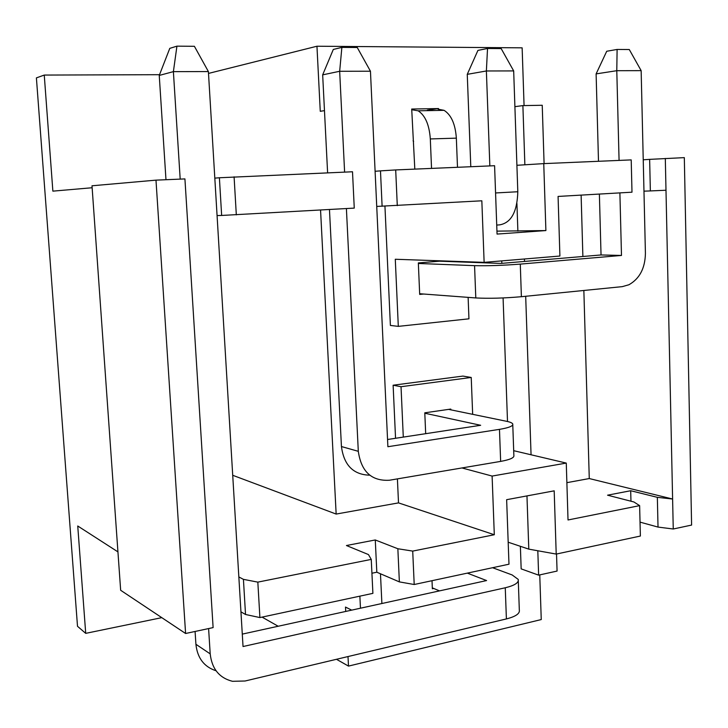 <?xml version="1.0" encoding="UTF-8"?>
<svg xmlns="http://www.w3.org/2000/svg" width="728" height="728" viewBox="0 0 728 728"><rect width="100%" height="100%" fill="white"/><g stroke="black" fill="none" stroke-linecap="round" stroke-linejoin="round"><path stroke-width="1.09" d="M159.541 74.693L44.253 75.066L52.871 191.146L92.138 187.742M380.471 573.782L381.891 603.512M359.869 596.15L360.469 608.208M512.776 424.806L513.859 455.4C514.496 457.685 510.091 459.686 500.646 461.397L499.472 429.356C508.954 427.782 513.376 425.98 512.749 423.96C512.194 422.932 510.164 422.049 506.661 421.321L448.621 409.382M556.529 554.008L557.075 571.061L538.629 575.147L521.166 568.877L520.374 546.309M538.629 575.147L537.81 550.759M208.599 628.564L210.201 653.88C211.884 668.814 219.31 677.959 232.487 681.308L245.109 680.999L506.397 618.927L505.259 587.769L243.034 646.528L217.071 215.561L221.649 215.452L219.392 177.759L214.815 178.142L208.39 71.562L173.391 71.635L180.189 179.115M606.724 51.26L617.107 49.44L629.283 49.531L641.15 70.643L616.789 70.698L596.114 73.892L606.724 51.26M187.36 217.681L213.113 627.6L185.594 633.496L155.983 180.144L184.921 178.915L187.36 217.681M617.107 49.44L616.789 70.698L619.073 160.406M259.905 617.572L372.9 593.356L371.253 559.395L257.83 582.127L243.425 579.351L245.527 614.487L259.905 617.572L257.83 582.127M433.742 588.461L432.359 588.761L432.013 580.689M336.473 659.295L348.494 666.102L541.25 619.564L539.757 574.902M278.178 626.244L262.062 617.107M161.798 617.653L85.713 633.36L77.505 626.289L36.4 77.887L44.253 75.066M521.394 296.706C504.022 298.216 488.825 298.635 475.794 297.943L474.565 265.656C487.614 265.966 502.857 265.447 520.283 264.109L521.394 296.706L622.276 286.641L628.928 284.748C639.612 278.706 645.108 268.259 645.418 253.389L643.971 191.164L650.359 190.927L649.64 159.368L684.32 157.63L691.6 525.07L673.254 529.001L672.608 499.026L657.348 497.324L658.021 527.081L673.254 529.001M397.852 548.748L399.372 581.89L414.205 584.511L412.712 551.096L397.852 548.748L375.275 539.967L376.822 572.217L371.926 573.227M208.508 73.419L316.953 46.228L522.14 47.839L524.069 105.578M544.089 163.609L542.233 105.269L522.886 105.606L524.87 164.792M665.31 158.44L672.608 499.026L589.27 478.551L566.875 482.664M424.806 413.222L480.662 425.289L387.551 439.503M499.472 429.356L387.887 446.719L376.731 206.434L481.836 200.801L484.129 262.362L395.286 259.259L398.307 326.371L468.95 318.819L468.122 297.37M423.751 294.039L419.692 294.421L418.336 262.926L442.87 260.924M219.392 177.759L352.507 171.772L354.263 208.108L221.649 215.452M234.088 176.822L236.318 214.869M665.993 190.245L650.359 190.927M316.953 46.228L320.265 111.311L324.47 110.629M487.533 48.476L486.377 70.971L467.258 74.347L477.923 50.405L487.533 48.476L501.164 48.576L513.677 70.916L517.808 191.746C517.208 211.857 511.147 222.895 499.608 224.87L496.724 225.07M185.594 633.496L120.657 590.271L92.001 185.786L155.983 180.144M516.898 165.292L543.752 163.618L545.891 230.567L497.051 234.079L494.585 165.711L395.695 169.933L397.288 205.642M501.756 260.888L501.847 263.354M503.084 297.943L507.507 421.503M384.939 206.151L390.39 325.443L398.307 326.371M397.406 478.887L398.507 502.884L336.154 514.068L320.557 210.046M393.12 385.212L401.028 386.714L471.225 377.459L462.899 376.085L393.12 385.212L395.55 438.283M531.058 454.782L525.689 296.269M524.515 261.434L524.433 258.995M357.248 47.502L341.869 47.393L339.667 71.28L370.452 71.217L357.248 47.502M439.603 261.188L500.991 263.427L601.037 254.955L599.381 194.067M208.39 71.562L194.394 46.292L176.931 46.155L173.391 71.635L159.25 75.43L165.975 179.725M344.608 172.108L339.667 71.28L322.668 74.857L333.306 49.449L341.869 47.393M545.891 230.567L496.942 231.131M514.896 106.661L522.886 105.606M438.047 109.182L444.062 110.328C451.278 114.924 455.373 124.197 456.347 138.147L430.312 138.939C429.311 124.834 425.252 115.452 418.163 110.811L411.739 109.728M457.493 167.294L456.347 138.147M375.275 539.967L346.437 545.527L368.459 554.572L371.253 559.395M657.348 497.324L630.694 490.727L607.562 495.186L633.906 501.974L639.63 505.632L640.376 536.045L556.21 554.081L554.19 490.836L506.643 499.69L508.981 564.2L414.205 584.511M214.815 178.142L217.071 215.561M484.129 262.362L559.905 256.029L558.076 196.433L631.995 192.192L631.203 159.896L543.752 163.618M450.805 409.828L450.778 409.072L424.788 412.812L425.68 433.679M346.401 208.563L358.303 451.324C361.206 471.626 371.58 481.263 389.444 480.234L500.646 461.397M581.117 195.113L582.882 256.493M583.856 290.472L589.27 478.551M598.489 161.288L596.114 73.892M427.309 110.156L438.529 108.554L411.711 109.036L414.814 169.114M467.33 573.127L486.586 580.562L242.287 634.115M439.503 590.881L432.323 587.869M159.25 75.43L169.779 48.367L176.931 46.155M518.29 580.817L519.319 610.028C520.001 613.586 515.688 616.552 506.397 618.927M517.881 231.14L516.925 203.494M520.283 264.109L621.485 255.446L619.892 192.893M641.15 70.643L643.971 191.164M513.677 70.916L486.377 70.971L489.844 165.92M398.507 502.884L494.303 534.743L492.11 476.067L566.275 463.081L568.022 519.974L639.63 505.632M494.303 534.743L412.712 551.096M195.086 631.458L195.914 644.28L210.201 653.88M216.061 670.77C204.113 666.894 197.397 658.067 195.914 644.28M413.076 140.804L413.622 141.369M401.028 386.714L403.294 437.1M461.962 467.949L492.11 476.067M382.109 206.27L380.48 170.871L375.102 171.28L370.452 71.217M420.183 262.772L432.832 261.743M117.936 551.879L77.741 525.998L85.713 633.36M438.556 109.127L438.529 108.554M505.259 587.769C514.578 585.521 518.909 582.746 518.245 579.433L512.166 574.956L492.574 567.713M601.037 254.955L621.485 255.446M380.48 170.871L395.695 169.933M472.663 414.323L471.225 377.459M566.275 463.081L513.686 450.687M329.466 209.537L341.441 446.546L358.303 451.324M399.372 581.89L376.822 572.217M245.527 614.487L240.941 611.839M322.668 74.857L327.609 172.836M526.963 495.905L528.792 549.13L556.21 554.081M630.694 490.727L630.958 501.21M640.039 522.131L658.021 527.081M419.665 293.73L475.794 297.943M474.565 265.656L418.354 263.472M345.709 611.438L345.491 607.07L351.697 610.128M238.839 576.94L243.425 579.351M643.234 159.796L649.64 159.368M232.714 475.284L336.154 514.068M348.494 666.102L348.002 656.556M376.731 206.434L375.102 171.28M430.312 138.939L431.54 168.405M369.733 475.193C353.344 474.738 343.907 465.192 341.441 446.546M470.789 166.73L467.258 74.347M508.18 542.214L528.792 549.13M495.568 192.956L517.808 191.746M418.163 110.811L444.062 110.328"/></g></svg>
